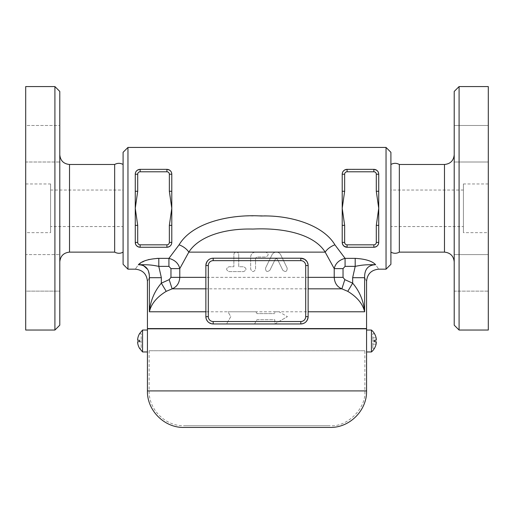 <?xml version="1.0" encoding="UTF-8"?>
<svg xmlns="http://www.w3.org/2000/svg" width="514" height="514" viewBox="0 0 514 514"><rect width="100%" height="100%" fill="white"/><g stroke="black" fill="none" stroke-linecap="round" stroke-linejoin="round"><path stroke-width="0.39" stroke-dasharray="2.57 1.93" d="M59.785 91.441L59.785 325.176M54.914 330.039L54.914 86.57M59.785 261.87L59.785 154.74L59.785 261.87M59.785 272.863L59.785 291.13L59.785 272.863M59.785 125.487L59.785 162.006L59.785 125.487L59.785 143.747L59.785 125.487L25.7 125.487L25.7 162.006L59.785 162.006L59.785 143.747L59.785 162.006L25.7 162.006L25.7 125.487L25.7 162.006L25.7 125.487L59.785 125.487M59.785 291.13L59.785 254.603L59.785 291.13L25.7 291.13L25.7 254.603L25.7 291.13L25.7 254.603L59.785 254.603L25.7 254.603L25.7 291.13L59.785 291.13M25.7 86.57L25.7 330.039M114.654 164.48L114.654 252.13M25.7 232.656L25.7 183.961L25.7 232.656L50.597 232.656L50.597 183.961L50.597 232.656M50.597 226.565L50.597 190.045L50.597 226.565L123.09 226.565L123.09 190.045L123.09 226.565M123.09 252.13L123.09 164.48L123.09 252.13M123.09 264.305L123.09 152.305M127.96 147.434L127.96 269.175M386.04 269.175L386.04 147.434M346.969 247.26L373.864 247.26L347.085 247.26L347.085 244.825L373.864 244.825A2.435 2.435 0 0 0 376.299 242.39L376.299 225.35L378.734 225.35L378.734 242.39L378.734 174.22L378.734 191.259L376.299 191.259L376.299 174.22L378.728 173.944M343.146 245.249L342.215 242.435L342.215 225.35L342.298 243.27M171.785 242.435L171.785 242.39A4.87 4.87 0 0 1 166.915 247.26L140.136 247.26A4.87 4.87 0 0 1 135.266 242.39L135.266 225.35L135.272 242.666M135.266 191.259L135.266 174.22A4.87 4.87 0 0 1 140.136 169.35L166.915 169.35L140.136 169.35C136.994 169.819 135.368 171.438 135.266 174.22L137.701 174.22L137.701 191.259L135.266 191.259L135.266 225.35L137.701 225.35L137.701 242.39A2.435 2.435 0 0 0 140.136 244.825L166.915 244.825L166.915 247.26M342.215 191.259L342.215 174.22A4.87 4.87 0 0 1 347.085 169.35L373.864 169.35L347.085 169.35L347.085 171.785A2.435 2.435 0 0 0 344.65 174.22L344.65 191.259L342.215 191.259L342.215 225.35L344.65 225.35L344.65 242.39A2.435 2.435 0 0 0 347.085 244.825M135.773 244.555L136.39 245.506M137.919 246.726L138.928 247.106M140.014 247.26L140.136 244.825M166.941 247.26L168.226 247.08M169.222 246.675L170.815 245.306M170.854 245.249L171.702 243.27M166.915 244.825A2.435 2.435 0 0 0 169.35 242.39L169.35 225.35L171.785 225.35L171.785 242.39L171.779 173.97M167.056 169.35L166.915 169.35A4.87 4.87 0 0 1 171.785 174.22L171.785 191.259L169.35 191.259L169.35 174.22L171.785 174.22M377.096 170.577L373.986 169.35L345.826 169.517M344.81 169.916L343.346 171.104M342.607 172.312L342.221 173.97M344.778 246.675L345.774 247.08M377.674 245.429L378.734 242.39A4.87 4.87 0 0 1 373.864 247.26L376.672 246.373L377.597 245.519M378.702 173.616L377.61 171.111M343.037 268.616L343.037 277.348L344.823 279.642L352.662 283.175C359.556 291.245 363.546 300.78 364.619 311.78C362.82 303.922 357.204 297.111 347.779 291.348L341.874 288.829C337.171 286.915 334.62 283.092 334.216 277.348L334.216 268.616C335.462 263.393 339.086 259.975 345.08 258.362L345.08 266.368L343.037 268.616L334.216 268.616L325.176 252.13C314.048 234.088 283.304 227.554 252.862 229.071C225.241 228.287 198.969 236.08 188.824 252.13L179.784 268.616C178.538 263.393 174.921 259.975 168.92 258.362L168.92 266.368L158.8 266.368L158.8 258.362L168.92 258.362L179.09 244.825C190.97 224.766 224.29 215.025 252.625 216.002C283.432 214.107 321.539 222.273 334.91 244.825L345.08 258.362L355.2 258.362C365.48 258.966 372.284 261.093 375.618 264.729C379.75 270.634 379.75 270.634 375.618 264.729L375.336 264.704M140.675 264.716L138.382 264.729C134.25 270.634 134.25 270.634 138.382 264.729L138.401 264.716M138.613 264.524L145.256 260.643M145.616 260.508L148.469 259.628M149.066 259.48L156.911 258.401M137.701 242.39L135.266 242.39L135.266 225.35M140.136 171.785L140.136 169.35L166.915 169.35L166.915 171.785L140.136 171.785A2.435 2.435 0 0 0 137.701 174.22M169.35 225.35L171.785 208.305L169.35 191.259M378.734 225.35L378.734 242.39L376.299 242.39M373.864 244.825L373.864 247.26L347.085 247.26A4.87 4.87 0 0 1 342.215 242.39L342.215 225.35M376.299 174.22A2.435 2.435 0 0 0 373.864 171.785L373.864 169.35A4.87 4.87 0 0 1 378.734 174.22L378.734 191.259M205.87 316.65L205.87 265.52M213.175 258.214L300.825 258.214M306.884 261.446L308.13 265.462L308.13 316.65M355.2 258.362L355.2 266.368C362.049 265.006 364.908 264.607 375.618 264.729C368.12 264.961 364.458 269.278 364.619 277.688C367.195 282.552 367.195 282.552 364.619 277.688L364.619 311.78L278.999 311.78L287.435 316.65L278.999 311.78L274.784 311.78L274.784 313.611L274.784 311.78L227.972 311.78L230.786 316.65L226.565 323.955L254.539 323.955L257 319.695L274.784 319.695L274.784 323.955L287.435 316.65L274.784 323.955L274.784 319.695L257 319.695L254.539 323.955L226.565 323.955L230.786 316.65L227.972 311.78L149.381 311.78C150.454 300.78 154.444 291.245 161.338 283.175L169.177 279.642L170.963 277.348L170.963 268.616L168.92 266.368M366.566 328.581L147.434 328.581M300.825 323.955L213.175 323.955M212.044 323.865L208.086 321.892L206.14 318.603M138.382 264.729C149.092 264.607 151.951 265.006 158.8 266.368L161.338 277.688L149.381 277.688C146.805 282.552 146.805 282.552 149.381 277.688L149.336 275.022M255.946 311.78L257 313.611L274.784 313.611L257 313.611L255.946 311.78L227.972 311.78M278.999 311.78L274.784 311.78M255.542 252.13C252.58 252.419 250.96 254.044 250.671 257L250.671 269.175C252.29 272.317 253.916 272.317 255.542 269.175L255.542 258.214L256.756 257L265.764 257C268.906 255.374 268.906 253.755 265.764 252.13C268.906 253.755 268.906 255.374 265.764 257L256.756 257L255.542 258.214L255.542 269.175C253.916 272.317 252.29 272.317 250.671 269.175L250.671 257C250.96 254.044 252.586 252.419 255.542 252.13L236.305 252.13C237.77 252.265 238.58 253.074 238.74 254.565L238.74 266.74L243.61 266.74C246.746 268.359 246.746 269.985 243.61 271.61L229 271.61C225.884 269.985 225.884 268.359 229 266.74L233.87 266.74L233.87 254.565C234.031 253.074 234.84 252.258 236.305 252.13C234.84 252.258 234.031 253.074 233.87 254.565L233.87 266.74L229 266.74C225.884 268.359 225.884 269.985 229 271.61L243.61 271.61C246.746 269.985 246.746 268.359 243.61 266.74L238.74 266.74L238.74 254.565C238.58 253.074 237.77 252.258 236.305 252.13L188.824 252.13A12.175 6.663 -150.6 0 0 179.09 244.825M265.764 252.13L276.359 252.13C278.325 252.207 279.783 253.113 280.734 254.867L287.191 268.109C287.069 271.675 285.611 272.381 282.809 270.242L277.451 259.242L276.314 258.561L275.26 259.242L269.901 270.242C267.074 272.356 265.616 271.649 265.526 268.109L271.977 254.867C272.934 253.113 274.392 252.201 276.359 252.13C274.392 252.201 272.934 253.113 271.977 254.867L265.526 268.109C265.616 271.649 267.074 272.362 269.901 270.242L275.26 259.242L276.32 258.561L277.451 259.242L282.809 270.242C285.611 272.388 287.069 271.675 287.191 268.109L280.734 254.867C279.783 253.113 278.325 252.201 276.359 252.13L325.176 252.13A12.175 6.663 -29.4 0 1 334.91 244.825M347.779 291.348L352.662 283.175L352.662 277.688L364.619 277.688M148.475 271.18L147.64 269.375M170.963 268.616L179.784 268.616L179.784 277.348C179.38 283.092 176.829 286.915 172.126 288.829L166.221 291.348C156.796 297.111 151.18 303.922 149.381 311.78L149.381 277.688M344.823 279.642L341.874 288.829L172.126 288.829L169.177 279.642M166.221 291.348L161.338 283.175L161.338 277.688M390.91 152.305L390.91 264.305M390.91 252.13L390.91 164.48L390.91 252.13M399.346 164.48L399.346 252.13M454.215 261.87L454.215 154.74L454.215 261.87M454.215 325.176L454.215 91.441M454.215 272.863L454.215 291.13L454.215 272.863M454.215 125.487L454.215 162.006L454.215 125.487L454.215 162.006L454.215 125.487L488.3 125.487L454.215 125.487M454.215 291.13L454.215 254.603L454.215 291.13L488.3 291.13L488.3 272.863L488.3 291.13L454.215 291.13M459.086 86.57L459.086 330.039M488.3 86.57L488.3 330.039M488.3 272.863L488.3 254.603L488.3 272.863M488.3 125.487L488.3 162.006L488.3 125.487M488.3 143.747L488.3 162.006L488.3 143.747M488.3 291.13L488.3 254.603L488.3 291.13M488.3 232.656L488.3 183.961L488.3 232.656L463.403 232.656L463.403 183.961L463.403 232.656M463.403 226.565L463.403 190.045L463.403 226.565L390.91 226.565L390.91 190.045L390.91 226.565M364.856 328.581L149.144 328.581L364.856 328.581M364.856 328.825L149.144 328.825L364.856 328.825M147.434 328.825L366.566 328.825M366.566 330.039L366.566 351.955M364.856 350.734L149.144 350.734L364.856 350.734L364.856 390.91C366.418 408.135 347.265 427.282 330.039 425.727L183.961 425.727L330.039 425.727M139.532 333.695L141.177 333.695L141.177 340.268L141.177 333.695L139.532 333.695A14.398 14.398 0 0 0 137.559 340.268L141.177 340.268L141.177 341.726L141.177 340.268L137.559 340.268L139.532 340.268M139.532 341.726L137.559 341.726L141.177 341.726L141.177 348.306L141.177 341.726L137.559 341.726A14.398 14.398 0 0 0 139.532 348.306L141.177 348.306L139.532 348.306M142.564 330.039L142.564 351.955M147.434 330.039L147.434 351.955L147.434 330.039M376.107 344.162L372.823 344.162L372.823 348.306L374.494 348.306L372.823 348.306L372.823 341.726L374.468 341.726L372.823 341.726L372.823 344.162L376.107 344.162L376.19 343.744M376.274 343.249L376.332 342.504M374.468 341.726L376.107 341.726M371.436 330.039L371.436 351.955M374.494 333.695L372.823 333.695L372.823 340.268L372.823 333.695L374.468 333.695M374.468 340.268L372.823 340.268L372.823 341.726L372.823 340.268L376.19 340.229M376.274 340.088L376.332 339.613M376.274 338.752L376.19 338.251M69.525 164.48L69.525 252.13M137.701 191.259L135.266 208.305L137.701 225.35M169.35 242.39L171.785 242.39M169.35 174.22A2.435 2.435 0 0 0 166.915 171.785M376.299 225.35L378.734 208.305L376.299 191.259M342.215 242.39L344.65 242.39M344.65 191.259L342.215 208.305L344.65 225.35M373.864 171.785L347.085 171.785M342.215 174.22L344.65 174.22M170.963 277.348L343.037 277.348M352.662 277.688L355.2 266.368L345.08 266.368M444.475 252.13L444.475 164.48M147.434 390.91L366.566 390.91M364.856 390.91L149.144 390.91L364.856 390.91M372.823 337.833L376.107 337.833L372.823 337.833M25.7 183.961L50.597 183.961M50.597 190.045L123.09 190.045M454.215 254.603L488.3 254.603L454.215 254.603M454.215 162.006L488.3 162.006L454.215 162.006M488.3 183.961L463.403 183.961M463.403 190.045L390.91 190.045M149.144 350.734L149.144 390.91C148.655 409.51 165.36 426.215 183.961 425.727"/><path stroke-width="0.77" d="M59.785 325.176L59.785 91.441L54.914 86.57L54.914 330.039L59.785 325.176M54.914 330.039L25.7 330.039L25.7 86.57L54.914 86.57M59.785 261.87C60.408 255.998 63.652 252.753 69.525 252.13L114.654 252.13L114.654 164.48L69.525 164.48C63.614 163.902 60.363 160.657 59.785 154.74M114.654 252.13C117.603 253.646 120.411 253.646 123.09 252.13M127.96 147.434L123.09 152.305L123.09 264.305L127.96 269.175L127.96 147.434L386.04 147.434L386.04 269.175L378.734 269.175C371.326 269.921 367.266 273.975 366.566 281.344L366.566 328.581L147.434 328.581L147.434 281.344C146.734 273.975 142.674 269.921 135.266 269.175L127.96 269.175M378.734 191.259L378.734 174.22A4.87 4.87 0 0 0 373.864 169.35C377.019 169.826 378.638 171.451 378.734 174.22L376.299 174.22L376.299 191.259L378.734 191.259L378.734 225.35L376.299 225.35L376.299 242.39A2.435 2.435 0 0 1 373.864 244.825L347.085 244.825L347.085 247.26L344.084 246.225L343.179 245.3L344.778 246.675M376.299 242.39L378.734 242.39C378.638 245.159 377.019 246.784 373.864 247.26A4.87 4.87 0 0 0 378.734 242.39L378.734 225.35M347.085 244.825A2.435 2.435 0 0 1 344.65 242.39L344.65 225.35L342.215 225.35L342.215 191.259L344.65 191.259L344.65 174.22L342.215 174.22C342.318 171.445 343.943 169.819 347.085 169.35A4.87 4.87 0 0 0 342.215 174.22L342.215 191.259M169.35 174.22L171.785 174.22A4.87 4.87 0 0 0 166.915 169.35L166.915 171.785A2.435 2.435 0 0 1 169.35 174.22L169.35 191.259L171.785 191.259L171.785 174.22C171.682 171.445 170.057 169.819 166.915 169.35C170.063 169.826 171.689 171.451 171.785 174.22L171.785 242.39C171.689 245.159 170.063 246.784 166.915 247.26L166.941 247.26M140.136 247.26C136.981 246.784 135.362 245.165 135.266 242.39A4.87 4.87 0 0 0 140.136 247.26L166.915 247.26A4.87 4.87 0 0 0 171.785 242.39L171.785 225.35L169.35 225.35L169.35 242.39A2.435 2.435 0 0 1 166.915 244.825L140.136 244.825L140.136 247.26M140.136 244.825A2.435 2.435 0 0 1 137.701 242.39L137.701 225.35L135.266 225.35L135.266 191.259L137.701 191.259L137.701 174.22L135.266 174.22C135.362 171.451 136.981 169.826 140.136 169.35A4.87 4.87 0 0 0 135.266 174.22L135.266 191.259M135.272 242.666L135.773 244.555M136.39 245.506L137.919 246.726M138.928 247.106L140.014 247.26M168.226 247.08L169.222 246.675M171.702 243.27L171.785 242.435M345.826 169.517L344.81 169.916M343.346 171.104L342.607 172.312M342.298 243.27L343.146 245.249M345.774 247.08L346.969 247.26M378.728 173.944L378.702 173.616M377.61 171.111L377.096 170.577M375.599 264.716L375.618 264.729C379.75 270.634 379.75 270.634 375.618 264.729C372.284 261.093 365.48 258.966 355.2 258.362L345.08 258.362L334.91 244.825C323.03 224.766 289.71 215.025 261.375 216.002C230.568 214.107 192.461 222.273 179.09 244.825L168.92 258.362L158.8 258.362C148.52 258.966 141.716 261.093 138.382 264.729C134.25 270.634 134.25 270.634 138.382 264.729C145.88 264.961 149.542 269.278 149.381 277.688C146.805 282.552 146.805 282.552 149.381 277.688L149.381 311.78C151.18 303.922 156.796 297.111 166.221 291.348L172.126 288.829C176.829 286.915 179.386 283.092 179.784 277.348L179.784 268.616L188.824 252.13C198.969 236.08 225.222 228.293 252.862 229.071C283.291 227.548 314.048 234.095 325.176 252.13A12.175 6.663 150.6 0 1 334.91 244.825M145.256 260.643L145.616 260.508M148.469 259.628L149.066 259.48M156.911 258.401L158.8 258.362L158.8 266.368L168.92 266.368L168.92 258.362C174.921 259.975 178.538 263.393 179.784 268.616L170.963 268.616L170.963 277.348L169.177 279.642L172.126 288.829L205.87 288.829M135.266 225.35L135.266 242.39L137.701 242.39M166.915 169.35L140.136 169.35L140.136 171.785L166.915 171.785M169.35 191.259L171.785 208.305L169.35 225.35M376.299 191.259L378.734 208.305L376.299 225.35M342.215 225.35L342.215 242.39A4.87 4.87 0 0 0 347.085 247.26L373.864 247.26L373.864 244.825M373.864 171.785L373.864 169.35L347.085 169.35L347.085 171.785L373.864 171.785A2.435 2.435 0 0 1 376.299 174.22M345.08 266.368L355.2 266.368C362.049 265.006 364.908 264.607 375.618 264.729C368.12 264.961 364.458 269.278 364.619 277.688C367.195 282.552 367.195 282.552 364.619 277.688L352.662 277.688L352.662 283.175L344.823 279.642L343.037 277.348L343.037 268.616L345.08 266.368L345.08 258.362C339.092 259.962 335.475 263.38 334.216 268.616L334.216 277.348C334.601 283.066 337.152 286.889 341.874 288.829L347.779 291.348C357.204 297.111 362.82 303.922 364.619 311.78C363.546 300.78 359.556 291.245 352.662 283.175L347.779 291.348M179.09 244.825A12.175 6.663 -150.6 0 1 188.824 252.13L325.176 252.13L334.216 268.616L343.037 268.616M305.695 265.52L308.13 265.52A7.305 7.305 0 0 0 300.825 258.214L300.825 260.649A4.87 4.87 0 0 1 305.695 265.52L305.695 316.65L308.13 316.65C307.565 321.224 305.13 323.659 300.825 323.955A7.305 7.305 0 0 0 308.13 316.65L308.13 265.52A7.305 7.305 0 0 0 300.825 258.214L213.175 258.214A7.305 7.305 0 0 0 205.87 265.52C206.532 260.849 208.967 258.413 213.175 258.214A7.305 7.305 0 0 0 205.87 265.52L205.87 316.65A7.305 7.305 0 0 0 213.175 323.955L212.044 323.865M300.825 258.214L304.673 259.313L306.884 261.446M206.14 318.603L205.87 316.65A7.305 7.305 0 0 0 213.175 323.955L300.825 323.955L300.825 321.52L213.175 321.52A4.87 4.87 0 0 1 208.305 316.65L205.87 316.65M149.336 275.022L148.475 271.18M147.64 269.375L143.155 265.314M142.841 265.198L140.675 264.716M138.382 264.729C149.092 264.607 151.945 265.006 158.8 266.368L161.338 277.688L149.381 277.688M169.177 279.642L161.338 283.175C154.444 291.245 150.454 300.78 149.381 311.78L205.87 311.78M161.338 277.688L161.338 283.175L166.221 291.348M352.662 277.688L355.2 266.368L355.2 258.362M344.823 279.642L341.874 288.829L308.13 288.829M386.04 269.175L390.91 264.305L390.91 152.305L386.04 147.434M399.346 252.13L399.346 164.48L444.475 164.48L444.475 252.13L399.346 252.13C396.532 253.659 393.724 253.659 390.91 252.13M444.475 252.13C450.348 252.753 453.592 255.998 454.215 261.87M454.215 91.441L454.215 325.176L459.086 330.039L459.086 86.57L454.215 91.441M459.086 330.039L488.3 330.039L488.3 86.57L459.086 86.57M374.468 333.695L374.494 333.695A14.398 14.398 0 0 1 376.107 337.833A14.398 14.398 0 0 0 371.436 330.039L371.436 351.955L366.566 351.955L366.566 328.825L147.434 328.825L147.434 390.91C146.933 410.423 164.441 427.937 183.961 427.43L330.039 427.43L183.961 427.43M366.566 351.955L366.566 390.91C367.067 410.423 349.559 427.937 330.039 427.43M139.532 333.695A14.398 14.398 0 0 0 137.559 340.268L139.532 340.268A12.432 12.432 0 0 0 139.532 341.726L137.559 341.726A14.398 14.398 0 0 0 139.532 348.306L142.564 351.955L142.564 330.039L139.506 333.695M139.532 341.726A12.432 12.432 0 0 1 139.532 340.268M142.564 351.955L147.434 351.955L147.434 330.039L142.564 330.039M376.19 343.744L376.274 343.249M376.332 342.382L376.274 341.906M376.19 341.765L374.468 341.726A12.432 12.432 0 0 0 374.468 340.268L376.107 340.268L374.468 340.268A12.432 12.432 0 0 1 374.468 341.726L376.107 341.726L376.107 344.162A14.398 14.398 0 0 1 374.468 348.306L374.468 348.306A14.398 14.398 0 0 0 376.107 344.162M376.107 341.726L374.468 341.726M376.19 338.251L376.107 340.268L374.468 340.268M376.332 339.491L376.274 338.752M69.525 252.13L69.525 164.48M137.701 225.35L135.266 208.305L137.701 191.259M166.915 247.26L166.915 244.825M171.785 242.39L169.35 242.39M137.701 174.22A2.435 2.435 0 0 1 140.136 171.785M344.65 242.39L342.215 242.39M344.65 225.35L342.215 208.305L344.65 191.259M344.65 174.22A2.435 2.435 0 0 1 347.085 171.785M205.87 277.348L170.963 277.348M343.037 277.348L308.13 277.348M364.619 277.688L364.619 311.78L308.13 311.78M213.175 323.955L213.175 321.52M205.87 265.52L208.305 265.52A4.87 4.87 0 0 1 213.175 260.649L213.175 258.214M208.305 316.65L208.305 265.52M213.175 260.649L300.825 260.649M305.695 316.65A4.87 4.87 0 0 1 300.825 321.52M168.92 266.368L170.963 268.616M366.566 390.91L147.434 390.91M123.09 164.48C120.289 162.951 117.475 162.951 114.654 164.48M390.91 164.48C393.724 162.951 396.532 162.951 399.346 164.48M444.475 164.48C450.386 163.902 453.637 160.657 454.215 154.74M371.436 351.955A14.418 14.418 0 0 0 374.494 348.306M371.436 330.039L366.566 330.039"/></g></svg>

